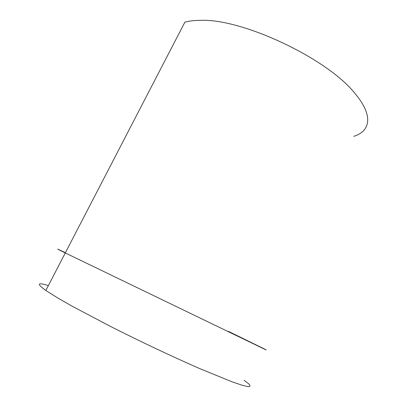 <?xml version="1.0" encoding="UTF-8"?>
<svg xmlns="http://www.w3.org/2000/svg" width="407" height="407" viewBox="0 0 407 407"><rect width="100%" height="100%" fill="white"/><g stroke="black" fill="none" stroke-linecap="round" stroke-linejoin="round"><path stroke-width="0.61" d="M228.48 331.379L264.56 349.048C266.549 350.056 266.646 350.147 264.85 349.328L65.288 252.935C55.118 247.914 55.159 247.838 65.41 252.701C55.159 247.838 55.118 247.914 65.288 252.935L45.838 290.471C36.421 283.74 37.266 282.112 48.372 285.582M244.144 380.316L248.911 384.005C250.58 385.79 250.325 386.67 248.148 386.65L241.941 385.18L231.644 381.654L199.527 368.523C173.133 357.005 140.084 341.392 110.511 326.434L71.902 306.054L57.626 297.893L45.838 290.471M353.78 136.34C370.38 131.288 373.707 115.568 355.052 93.59C327.859 58.7 242.063 18.249 200.213 20.35C194.276 20.391 189.169 20.991 184.89 22.151L65.288 252.935L264.85 349.328C266.646 350.147 266.549 350.056 264.56 349.048L259.356 346.464"/></g></svg>
